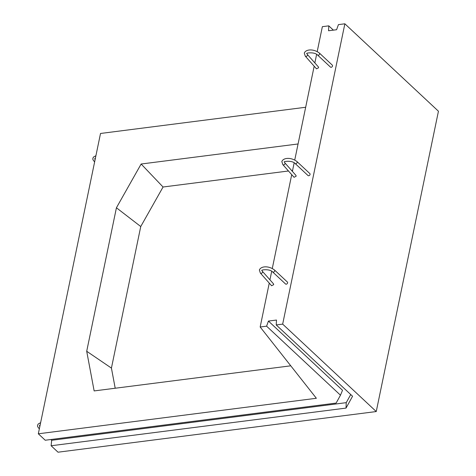 <?xml version="1.0" encoding="UTF-8"?>
<svg xmlns="http://www.w3.org/2000/svg" width="476" height="476" viewBox="0 0 476 476"><rect width="100%" height="100%" fill="white"/><g stroke="black" fill="none" stroke-linecap="round" stroke-linejoin="round"><path stroke-width="0.71" d="M332.528 65.986A1.339 0.952 133.1 0 1 331.653 67.128A1.339 0.952 133.1 0 1 330.487 67.11L317.575 55.049A1.339 0.952 133.1 0 0 318.742 55.067A1.339 0.952 133.1 0 0 319.616 53.925A1.339 0.952 133.1 0 0 319.408 53.086L332.319 65.147A1.339 0.952 133.1 0 1 332.528 65.986M307.282 54.371L318.438 66.973L318.599 67.765L316.504 68.841L305.277 56.15A1.339 1.017 -41.5 0 0 306.514 56.305A1.339 1.017 -41.5 0 0 307.466 55.18A1.339 1.017 -41.5 0 0 307.282 54.371L306.919 53.663C304.884 53.098 314.446 51.551 317.575 55.049M287.605 282.887A1.339 0.952 133.1 0 1 286.73 284.029A1.339 0.952 133.1 0 1 285.564 284.011L272.659 271.951A1.339 0.952 133.1 0 0 273.825 271.974A1.339 0.952 133.1 0 0 274.7 270.826A1.339 0.952 133.1 0 0 274.491 269.993L287.397 282.048A1.339 0.952 133.1 0 1 287.605 282.887M262.365 271.272L273.522 283.875L273.682 284.666L271.588 285.743L260.354 273.051A1.339 1.017 -41.5 0 0 261.598 273.212A1.339 1.017 -41.5 0 0 262.55 272.082A1.339 1.017 -41.5 0 0 262.365 271.272L261.996 270.564C259.967 270.005 269.529 268.452 272.659 271.951M310.066 174.436A1.339 0.952 133.1 0 1 309.192 175.579A1.339 0.952 133.1 0 1 308.026 175.561L295.12 163.5A1.339 0.952 133.1 0 0 296.286 163.524A1.339 0.952 133.1 0 0 297.161 162.375A1.339 0.952 133.1 0 0 296.947 161.542L309.858 173.597A1.339 0.952 133.1 0 1 310.066 174.436M284.826 162.822L295.977 175.424L296.143 176.215L294.049 177.292L282.815 164.601A1.339 1.017 -41.5 0 0 284.053 164.761A1.339 1.017 -41.5 0 0 285.005 163.631A1.339 1.017 -41.5 0 0 284.826 162.822L284.458 162.114C282.429 161.554 291.984 160.001 295.12 163.5M305.669 107.261L100.519 133.47L38.324 433.797L45.22 440.235L336.121 403.077L340.477 395.199L342.518 390.278L268.434 321.074L266.596 326.179L340.477 395.199M266.596 326.179L260.164 327L316.367 398.275L38.324 433.797M298.071 143.966L141.134 164.018L116.424 207.78L86.703 351.27L94.141 390.927L290.765 365.812M50.843 439.521L51.67 440.294L51.128 445.756L58.024 452.2L376.248 411.55L438.444 111.223L344.862 23.8L338.43 24.621L336.591 29.732L328.553 30.756L328.791 25.853L322.359 26.674L317.2 51.598M115.204 388.237L111.426 368.097L140.747 226.534L163.06 187.008L288.468 170.991M291.687 170.575L292.585 170.462M328.791 25.853L333.378 30.143M376.248 411.55L282.667 324.126L344.862 23.8M260.164 327L269.255 283.107M269.934 279.829L271.713 271.249M272.278 268.506L291.717 174.656M292.395 171.378L294.168 162.798M294.739 160.049L314.172 66.206M314.85 62.927L316.629 54.347M282.667 324.126L276.235 324.947L276.473 320.045L268.434 321.074M51.128 445.756L346.022 408.087L352.567 396.252L276.235 324.947M51.67 440.294L346.236 402.66L350.729 394.533M346.022 408.087L346.236 402.66M111.426 368.097L86.703 351.27M140.747 226.534L116.424 207.78M163.06 187.008L141.134 164.018M95.081 159.722L94.718 158.716L95.45 157.931M94.617 161.953L92.933 159.734L92.844 158.324L93.48 157.074L95.914 155.7M39.794 426.68L39.437 425.669L40.168 424.889M39.335 428.912L37.646 426.686L37.556 425.282L38.199 424.027L40.627 422.658M305.277 56.15L304.289 53.122C305.723 49.195 313.476 48.57 319.408 53.086M260.354 273.051L259.372 270.023C260.806 266.096 268.553 265.471 274.491 269.993M282.815 164.601L281.828 161.572C283.262 157.645 291.014 157.02 296.947 161.542"/></g></svg>
